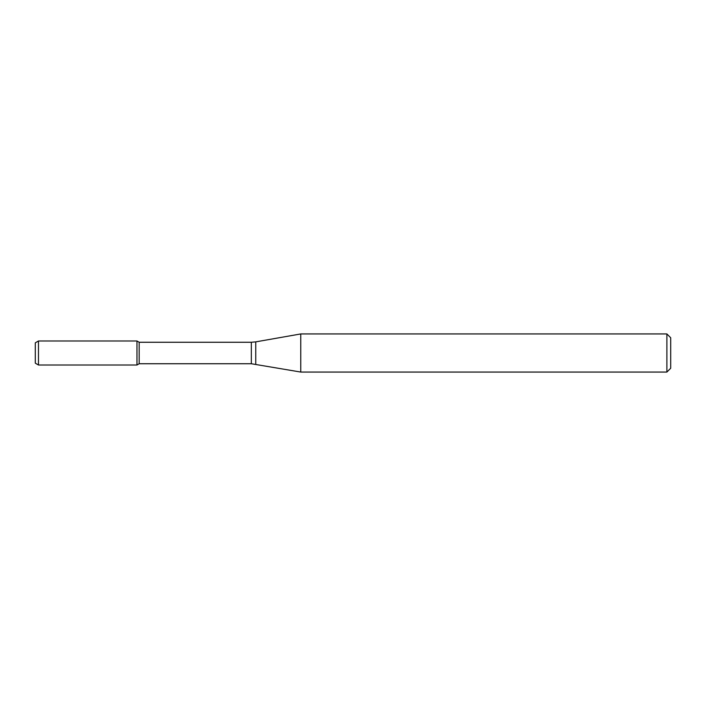 <?xml version="1.0" encoding="UTF-8"?>
<svg xmlns="http://www.w3.org/2000/svg" width="706" height="706" viewBox="0 0 706 706"><rect width="100%" height="100%" fill="white"/><g stroke="black" fill="none" stroke-linecap="round" stroke-linejoin="round"><path stroke-width="1.06" d="M666.888 372.062L666.888 333.938L670.7 337.75L670.7 368.25L666.888 372.062L300.765 372.062L251.336 363.74L139.161 363.74L136.964 365.011L136.964 340.989L38.477 340.989L38.477 365.011L35.3 363.175L35.3 342.825L38.477 340.989M139.161 363.74L139.161 342.26L136.964 340.989L136.964 365.011L38.477 365.011M300.765 372.062L300.765 333.938L255.749 341.872L255.749 364.128M251.336 363.74L251.336 342.26L139.161 342.26M251.336 342.26L255.749 341.872M666.888 333.938L300.765 333.938"/></g></svg>
